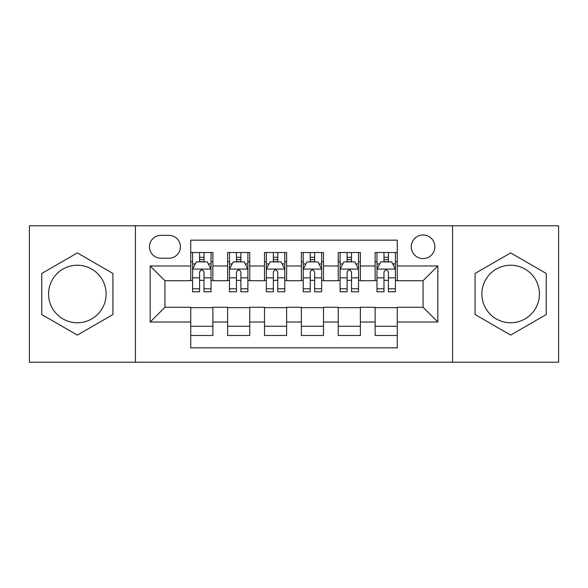 <?xml version="1.0" encoding="UTF-8"?>
<svg xmlns="http://www.w3.org/2000/svg" width="588" height="588" viewBox="0 0 588 588"><rect width="100%" height="100%" fill="white"/><g stroke="black" fill="none" stroke-linecap="round" stroke-linejoin="round"><path stroke-width="0.88" d="M510.656 265.232A28.768 28.768 0 0 0 481.895 294A28.768 28.768 0 0 0 510.656 322.768A28.768 28.768 0 0 0 539.424 294A28.768 28.768 0 0 0 510.656 265.232M423.073 234.994A11.804 11.804 0 0 0 411.269 246.798A11.804 11.804 0 0 0 423.073 258.595A11.804 11.804 0 0 0 434.877 246.798A11.804 11.804 0 0 0 423.073 234.994M77.344 322.768A28.768 28.768 0 0 1 48.576 294A28.768 28.768 0 0 1 77.344 265.232A28.768 28.768 0 0 1 106.105 294A28.768 28.768 0 0 1 77.344 322.768M452.576 362.223L558.6 362.223L558.6 225.777L452.576 225.777L452.576 362.223L135.424 362.223L135.424 225.777L29.4 225.777L29.4 362.223L135.424 362.223M397.26 252.509L375.129 252.509L375.129 265.974L360.378 265.974L360.378 280.726L375.129 280.726L375.129 265.974M360.378 265.974L360.378 252.509L338.254 252.509L338.254 265.974L323.503 265.974L323.503 280.726L338.254 280.726L338.254 265.974M323.503 265.974L323.503 252.509L301.372 252.509L301.372 265.974L286.628 265.974L286.628 280.726L301.372 280.726L301.372 265.974M286.628 265.974L286.628 252.509L264.497 252.509L264.497 265.974L249.746 265.974L249.746 280.726L264.497 280.726L264.497 265.974M249.746 265.974L249.746 252.509L227.622 252.509L227.622 280.726L212.871 280.726L212.871 252.509L190.74 252.509M190.74 335.491L212.871 335.491L212.871 307.274L227.622 307.274L227.622 335.491L249.746 335.491L249.746 307.274L264.497 307.274L264.497 322.026L249.746 322.026M264.497 322.026L264.497 335.491L286.628 335.491L286.628 307.274L301.372 307.274L301.372 322.026L286.628 322.026M301.372 322.026L301.372 335.491L323.503 335.491L323.503 307.274L338.254 307.274L338.254 322.026L323.503 322.026M338.254 322.026L338.254 335.491L360.378 335.491L360.378 307.274L375.129 307.274L375.129 322.026L360.378 322.026M160.869 258.228L168.984 258.228A11.429 11.429 0 0 0 180.413 246.798A11.429 11.429 0 0 0 168.984 235.362L160.869 235.362A11.429 11.429 0 0 0 149.44 246.798A11.429 11.429 0 0 0 160.869 258.228M452.576 225.777L135.424 225.777M397.26 265.974L397.26 240.161L190.74 240.161L190.74 280.726L164.927 280.726L164.927 307.274L190.74 307.274L190.74 347.839L397.26 347.839L397.26 307.274L423.073 307.274L423.073 280.726L397.26 280.726L397.26 265.974L437.825 265.974L437.825 322.026L397.26 322.026M190.74 322.026L150.175 322.026L150.175 265.974L190.74 265.974M375.129 322.026L375.129 335.491L397.26 335.491M190.74 261.733L192.585 261.733M199.589 261.733L204.014 261.733M211.026 261.733L212.871 261.733M190.74 280.358L192.585 280.358M199.589 280.358L204.014 280.358M211.026 280.358L212.871 280.358M190.74 307.642L212.871 307.642M190.74 326.266L212.871 326.266M227.622 280.358L229.467 280.358M236.472 280.358L240.896 280.358M247.901 280.358L249.746 280.358M227.622 261.733L229.467 261.733M236.472 261.733L240.896 261.733M247.901 261.733L249.746 261.733M227.622 307.642L249.746 307.642M227.622 326.266L249.746 326.266M264.497 307.642L286.628 307.642M264.497 326.266L286.628 326.266M264.497 261.733L266.342 261.733M273.346 261.733L277.771 261.733M284.783 261.733L286.628 261.733M264.497 280.358L266.342 280.358M273.346 280.358L277.771 280.358M284.783 280.358L286.628 280.358M301.372 307.642L323.503 307.642M301.372 326.266L323.503 326.266M301.372 261.733L303.217 261.733M310.229 261.733L314.654 261.733M321.658 261.733L323.503 261.733M301.372 280.358L303.217 280.358M310.229 280.358L314.654 280.358M321.658 280.358L323.503 280.358M338.254 307.642L360.378 307.642M338.254 326.266L360.378 326.266M338.254 261.733L340.099 261.733M347.104 261.733L351.528 261.733M358.533 261.733L360.378 261.733M338.254 280.358L340.099 280.358M347.104 280.358L351.528 280.358M358.533 280.358L360.378 280.358M375.129 307.642L397.26 307.642M375.129 326.266L397.26 326.266M375.129 261.733L376.974 261.733M383.986 261.733L388.411 261.733M395.415 261.733L397.26 261.733M375.129 280.358L376.974 280.358M383.986 280.358L388.411 280.358M395.415 280.358L397.26 280.358M164.927 280.726L150.175 265.974M164.927 307.274L150.175 322.026M437.825 265.974L423.073 280.726M437.825 322.026L423.073 307.274M77.344 335.094L112.925 314.543L112.925 273.457L77.344 252.906L41.755 273.457L41.755 314.543L77.344 335.094M546.245 273.457L510.656 252.906L475.075 273.457L475.075 314.543L510.656 335.094L546.245 314.543L546.245 273.457M204.014 257.309L199.589 257.309M211.026 288.781L204.014 288.781L204.014 291.788L211.026 291.788L211.026 269.289L207.336 261.917L196.274 261.917L192.585 269.289L192.585 291.788L199.589 291.788L199.589 288.781L192.585 288.781M192.585 269.289L192.585 252.509M211.026 269.289L211.026 252.509M199.589 261.917L199.589 252.509M204.014 252.509L204.014 261.917M204.014 288.781L204.014 272.06C202.544 269.216 201.067 269.216 199.589 272.06L199.589 288.781M240.896 257.309L236.472 257.309M247.901 288.781L240.896 288.781L240.896 291.788L247.901 291.788L247.901 269.289L244.211 261.917L233.149 261.917L229.467 269.289L229.467 291.788L236.472 291.788L236.472 288.781L229.467 288.781M229.467 269.289L229.467 252.509M247.901 269.289L247.901 252.509M236.472 261.917L236.472 252.509M240.896 252.509L240.896 261.917M240.896 288.781L240.896 272.06C239.419 269.216 237.949 269.216 236.472 272.06L236.472 288.781M277.771 257.309L273.346 257.309M284.783 288.781L277.771 288.781L277.771 291.788L284.783 291.788L284.783 269.289L281.093 261.917L270.032 261.917L266.342 269.289L266.342 291.788L273.346 291.788L273.346 288.781L266.342 288.781M266.342 269.289L266.342 252.509M284.783 269.289L284.783 252.509M273.346 261.917L273.346 252.509M277.771 252.509L277.771 261.917M277.771 288.781L277.771 272.06C276.301 269.216 274.824 269.216 273.346 272.06L273.346 288.781M314.654 257.309L310.229 257.309M321.658 288.781L314.654 288.781L314.654 291.788L321.658 291.788L321.658 269.289L317.968 261.917L306.907 261.917L303.217 269.289L303.217 291.788L310.229 291.788L310.229 288.781L303.217 288.781M303.217 269.289L303.217 252.509M321.658 269.289L321.658 252.509M310.229 261.917L310.229 252.509M314.654 252.509L314.654 261.917M314.654 288.781L314.654 272.06C313.176 269.216 311.706 269.216 310.229 272.06L310.229 288.781M351.528 257.309L347.104 257.309M358.533 288.781L351.528 288.781L351.528 291.788L358.533 291.788L358.533 269.289L354.851 261.917L343.789 261.917L340.099 269.289L340.099 291.788L347.104 291.788L347.104 288.781L340.099 288.781M340.099 269.289L340.099 252.509M358.533 269.289L358.533 252.509M347.104 261.917L347.104 252.509M351.528 252.509L351.528 261.917M351.528 288.781L351.528 272.06C350.058 269.216 348.581 269.216 347.104 272.06L347.104 288.781M388.411 257.309L383.986 257.309M395.415 288.781L388.411 288.781L388.411 291.788L395.415 291.788L395.415 269.289L391.726 261.917L380.664 261.917L376.974 269.289L376.974 291.788L383.986 291.788L383.986 288.781L376.974 288.781M376.974 269.289L376.974 252.509M395.415 269.289L395.415 252.509M383.986 261.917L383.986 252.509M388.411 252.509L388.411 261.917M388.411 288.781L388.411 272.06C386.933 269.216 385.456 269.216 383.986 272.06L383.986 288.781M227.622 322.026L212.871 322.026M227.622 265.974L212.871 265.974M210.93 269.106L192.68 269.106M192.585 263.946L195.26 263.946M208.35 263.946L211.026 263.946M199.589 277.837L192.585 277.837M211.026 277.837L204.014 277.837M204.014 259.653L199.589 259.653M247.813 269.106L229.555 269.106M229.467 263.946L232.135 263.946M245.233 263.946L247.901 263.946M236.472 277.837L229.467 277.837M247.901 277.837L240.896 277.837M240.896 259.653L236.472 259.653M284.688 269.106L266.43 269.106M266.342 263.946L269.017 263.946M282.108 263.946L284.783 263.946M273.346 277.837L266.342 277.837M284.783 277.837L277.771 277.837M277.771 259.653L273.346 259.653M321.57 269.106L303.312 269.106M303.217 263.946L305.892 263.946M318.983 263.946L321.658 263.946M310.229 277.837L303.217 277.837M321.658 277.837L314.654 277.837M314.654 259.653L310.229 259.653M358.445 269.106L340.187 269.106M340.099 263.946L342.767 263.946M355.865 263.946L358.533 263.946M347.104 277.837L340.099 277.837M358.533 277.837L351.528 277.837M351.528 259.653L347.104 259.653M395.32 269.106L377.07 269.106M376.974 263.946L379.65 263.946M392.74 263.946L395.415 263.946M383.986 277.837L376.974 277.837M395.415 277.837L388.411 277.837M388.411 259.653L383.986 259.653"/></g></svg>
